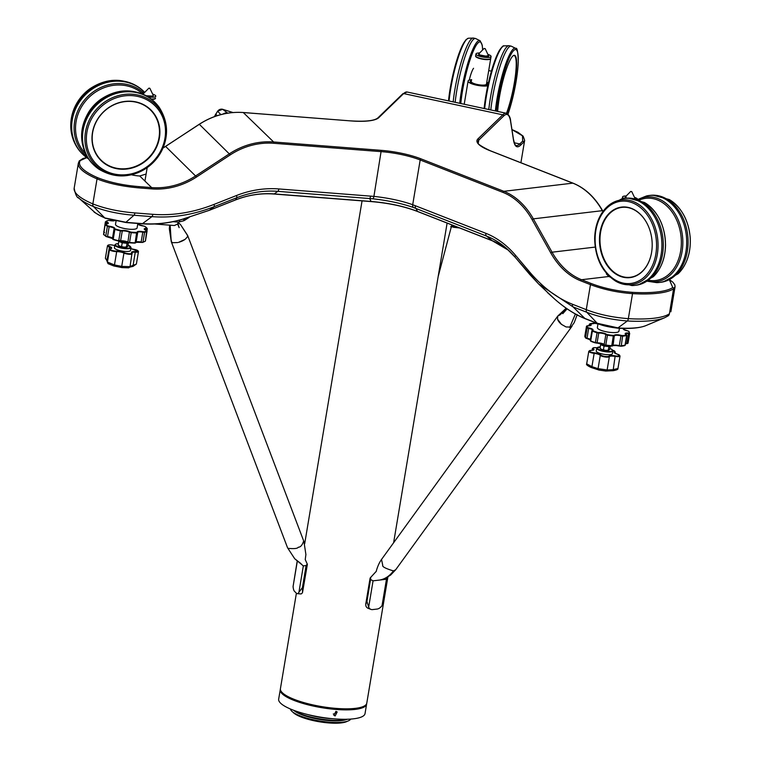 <?xml version="1.0" encoding="UTF-8"?>
<svg xmlns="http://www.w3.org/2000/svg" width="761" height="761" viewBox="0 0 761 761"><rect width="100%" height="100%" fill="white"/><g stroke="black" fill="none" stroke-linecap="round" stroke-linejoin="round"><path stroke-width="1.14" d="M471.649 79.677A10.949 2.711 9.5 0 0 468.091 81.047A10.949 2.711 9.5 0 0 476.51 85.156A10.949 2.711 9.5 0 0 487.753 85.812A10.949 2.711 -170.5 0 1 475.444 84.918A10.949 2.711 -170.5 0 1 468.091 81.047A10.949 2.711 -170.5 0 1 468.348 80.59A10.949 2.711 -170.5 0 1 471.649 79.677M486.45 84.119L490.712 58.635A7.658 1.903 -170.5 0 1 479.126 58.369A7.658 1.903 -170.5 0 1 475.596 56.105L475.958 53.964A7.658 1.903 -170.5 0 1 479.639 52.966A7.658 1.903 9.5 0 0 475.958 53.964A7.658 1.903 9.5 0 0 481.846 56.847A7.658 1.903 9.5 0 0 491.064 56.495A7.658 1.903 -170.5 0 1 479.487 56.228A7.658 1.903 -170.5 0 1 475.958 53.964L475.654 55.772A7.658 1.903 -170.5 0 0 479.183 58.036A7.658 1.903 -170.5 0 0 490.769 58.302L491.064 56.495A7.658 1.903 9.5 0 0 487.915 54.354A7.658 1.903 -170.5 0 1 491.064 56.495L486.45 84.119A7.658 1.903 -170.5 0 1 474.864 83.853A7.658 1.903 -170.5 0 1 471.335 81.589M488.372 83.025A10.949 2.711 9.5 0 0 486.764 82.207A10.949 2.711 -170.5 0 1 488.372 83.025M451.644 225.579L456.239 226.654M455.126 226.217L455.107 226.378A1.313 1.141 106.7 0 1 453.765 227.32L451.397 226.531M459.558 227.958L453.765 227.32M382.45 579.349L381.366 579.72C381.394 580.31 384.476 578.76 390.602 575.088L395.71 569.732L393.427 570.902C385.589 568.534 382.032 566.669 382.745 565.29L381.518 559.459L557.765 316.053L557.528 319.154A8.752 4.614 35.9 0 0 557.775 319.81M370.683 577.675L370.54 579.502L373.061 580.833L386.464 579.245L386.607 577.418M393.427 570.902C389.708 575.963 385.152 579.007 379.777 580.034M566.66 308.509L560.058 314.854L557.765 316.053L565.49 308.852M560.847 323.844A8.752 4.614 35.9 0 0 561.485 324.376L557.528 319.154M561.485 324.376L566.06 326.964L571.035 327.087L574.241 322.578L577.19 314.654M575.392 314.027L569.685 327.477L571.987 326.269M557.956 320.2A8.752 4.614 35.9 0 0 559.002 321.865A8.752 4.614 35.9 0 0 560.457 323.473M370.54 579.502L366.954 601.428L365.718 604.282L365.927 606.098A8.752 5.489 111.4 0 0 368.096 608.286L370.854 609.371A8.752 5.489 -68.6 0 0 372.652 609.58L377.104 609.057A8.752 5.489 -68.6 0 0 382.051 605.594L386.464 579.245M370.854 609.371A8.752 5.489 -68.6 0 1 368.666 607.145L366.954 601.428M388.405 576.134L387.035 578.874L382.051 605.594M386.464 577.77L386.217 579.273M569.485 310.421L567.402 309.033M303.62 541.119C302.26 545.199 300.5 547.235 298.322 547.216C297.551 548.576 294.079 548.947 287.896 548.31L294.707 558.736L303.335 565.899L306.017 565.556L307.273 564.12L307.121 564.786M287.896 548.31L294.707 558.736L301.071 563.692M178.474 222.764L180.509 224.571L187.72 235.758L187.33 234.997L187.548 236.738L185.085 239.363L178.588 242.34A8.752 3.301 -20.8 0 0 182.031 241.094A8.752 3.301 -20.8 0 0 185.085 239.363M171.387 240.428L171.206 241.427L172.528 242.711L177.751 242.559M170.15 225.189L171.206 241.427L172.528 242.711M297.342 561.019L293.08 586.493A8.752 2.854 94.4 0 0 294.536 591.383L296.486 593.285A8.752 2.854 94.4 0 0 297.209 593.647A8.752 2.854 94.4 0 0 298.93 592.258L303.335 565.899M297.209 593.647L300.795 593.922A8.752 2.854 -85.6 0 0 302.526 592.496L307.358 564.386M306.122 565.509L302.431 587.568L298.93 592.258M302.526 592.496L302.431 587.568M293.08 586.493L297.228 560.933M154.93 224.01L174.383 225.522L178.312 223.724L178.578 222.126M148.081 96.866A7.658 1.903 9.5 0 0 155.805 96.238A7.658 1.903 9.5 0 0 155.472 95.534A7.658 1.903 9.5 0 0 152.647 94.098A7.658 1.903 -170.5 0 1 155.805 96.228A7.658 1.903 -170.5 0 1 155.805 96.238A7.658 1.903 -170.5 0 1 148.081 96.866M121.941 267.606L128.761 267.824L121.941 267.606L113.769 265.95L108.614 263.848M132.157 253.451A4.69 1.161 -170.5 0 1 132.205 253.689A4.69 1.161 -170.5 0 1 128.276 254.184A4.69 1.161 -170.5 0 1 123.938 253.071L121.712 266.388A1.313 1.018 -88.3 0 0 122.607 267.653L113.351 265.817A1.313 0.799 -71.2 0 0 114.464 264.952L121.712 266.388L129.817 266.626L136.381 264.048L138.464 251.596A4.69 1.161 -170.5 0 1 135.429 252.176A5.498 1.36 9.5 0 0 131.862 252.842L131.701 252.852A5.936 1.474 -170.5 0 1 135.344 251.625A4.252 1.056 9.5 0 0 138.055 250.892A4.252 1.056 9.5 0 0 134.117 249.37L134.117 249.351A5.936 1.474 -170.5 0 1 130.863 248.562M108.081 262.307L114.464 264.952L116.69 251.625A4.69 1.161 -170.5 0 1 114.854 251.52A4.69 1.161 -170.5 0 1 109.527 249.465L107.387 262.288L108.072 263.667L113.769 265.95M130.559 250.407A8.209 2.036 -170.5 0 1 122.901 251.178A8.209 2.036 -170.5 0 1 114.454 248.105A8.209 2.036 -170.5 0 1 114.369 247.696L114.825 244.975A8.209 2.036 -170.5 0 0 114.911 245.384A8.209 2.036 -170.5 0 0 123.358 248.457A8.209 2.036 -170.5 0 0 131.016 247.686L130.559 250.407M115.52 224.248A10.949 2.711 9.5 0 0 115.51 224.305A10.949 2.711 9.5 0 0 115.501 224.352A10.949 2.711 9.5 0 0 125.965 228.804A10.949 2.711 9.5 0 0 137.094 227.91A10.949 2.711 9.5 0 0 137.104 227.862M119.601 240.495L118.802 241.361L118.183 245.061L119.039 245.736A4.376 1.084 -170.5 0 1 118.963 245.679M118.183 245.061L119.829 246.164L123.957 247.135L127.116 246.878L127.915 246.012L128.476 242.626M118.802 241.361L122.207 242.826L121.589 246.526M122.207 242.826L127.068 243.301L126.45 247.002L127.116 246.878M127.068 243.301L128.533 242.321M119.705 241.237A4.376 1.084 9.5 0 0 119.781 241.294A4.376 1.084 9.5 0 0 120.571 241.722A4.376 1.084 9.5 0 0 124.699 242.692A4.376 1.084 9.5 0 0 127.525 242.588A4.376 1.084 9.5 0 0 127.582 242.569M126.783 247.03L126.868 247.002A4.376 1.084 -170.5 0 1 126.783 247.03A4.376 1.084 -170.5 0 1 123.957 247.135A4.376 1.084 -170.5 0 1 119.829 246.164A4.376 1.084 -170.5 0 1 119.039 245.736M118.935 240.619L120.571 241.722L124.699 242.692L127.896 242.407M122.464 241.304L122.331 242.074M127.268 242.112L127.867 242.436M110.402 248.79L111.239 248.4A5.498 1.36 9.5 0 0 111.182 248.143A5.498 1.36 9.5 0 0 109.213 246.964A4.69 1.161 -170.5 0 1 107.491 245.727L105.389 258.274L107.624 260.833M107.491 245.727C108.148 244.757 110.107 244.595 113.36 245.232L114.73 245.499A5.936 1.474 -170.5 0 1 113.332 245.232A4.252 1.056 9.5 0 0 108.452 245.004A4.252 1.056 9.5 0 0 109.555 246.497L106.978 260.291A1.313 0.637 127.3 0 0 106.997 261.204L106.997 261.204A1.313 0.637 127.3 0 0 107.206 261.27M132.947 266.388L135.344 251.625M144.371 92.709A7.658 1.903 9.5 0 0 140.909 93.356A7.658 1.903 -170.5 0 1 144.371 92.709M616.144 369.304L613.09 370.693L608.096 370.892M593.361 348.776L592.905 349.185A4.69 1.161 -170.5 0 1 592.391 348.519L594.379 347.615L596.9 347.767A4.252 1.056 9.5 0 0 594.474 347.634A4.252 1.056 9.5 0 0 593.361 348.776A5.936 1.474 -170.5 0 1 591.259 350.393A4.252 1.056 9.5 0 0 590.859 350.402A4.252 1.056 9.5 0 0 589.651 351.477A4.252 1.056 9.5 0 0 594.16 352.809L594.151 353.351A4.69 1.161 -170.5 0 1 588.786 351.297L586.693 363.825L591.925 366.669L598.06 368.657L607.126 369.979L612.862 369.713L617.951 368.495C618.293 369.351 616.667 370.084 613.081 370.702L615.097 356.386A5.498 1.36 9.5 0 0 611.33 356.091A5.498 1.36 9.5 0 0 609.352 356.652L609 356.148A5.936 1.474 -170.5 0 1 611.131 355.549A5.936 1.474 -170.5 0 1 615.192 355.863A4.252 1.056 9.5 0 0 619.53 355.758A4.252 1.056 9.5 0 0 617.371 354.188A5.936 1.474 -170.5 0 1 614.574 351.858A4.252 1.056 9.5 0 0 612.719 350.231M612.415 353.665A8.209 2.036 -170.5 0 1 609.38 354.712A8.209 2.036 -170.5 0 1 600.657 353.58A8.209 2.036 -170.5 0 1 596.224 350.954L596.681 348.234A8.209 2.036 -170.5 0 0 601.114 350.859A8.209 2.036 -170.5 0 0 609.837 351.991A8.209 2.036 -170.5 0 0 612.871 350.945L612.415 353.665M598.003 323.729L597.366 327.563A10.949 2.711 9.5 0 0 602.465 330.816A10.949 2.711 9.5 0 0 613.356 332.595A10.949 2.711 9.5 0 0 618.95 331.178L619.435 328.267M637.651 199.515A7.658 1.903 9.5 0 0 637.661 199.496A7.658 1.903 9.5 0 0 634.503 197.356A7.658 1.903 -170.5 0 1 637.661 199.496A7.658 1.903 -170.5 0 1 637.651 199.515L646.431 195.977A43.777 32.314 -96.8 0 1 649.057 195.51A43.777 32.314 -96.8 0 1 686.584 238.355A43.777 32.314 -96.8 0 1 659.359 282.464A43.777 32.314 -96.8 0 1 656.705 282.626L647.345 281.228M626.227 195.977A7.658 1.903 9.5 0 0 624.543 196.053A7.658 1.903 9.5 0 0 622.546 196.966A7.658 1.903 9.5 0 0 624.115 198.469A7.658 1.903 -170.5 0 1 622.546 196.966A7.658 1.903 -170.5 0 1 626.227 195.977M601.456 343.763L600.657 344.628L604.063 346.084L608.924 346.569L608.305 350.26L609.77 349.28L610.322 345.96M600.657 344.628L600.039 348.319L601.685 349.423L605.813 350.393L608.971 350.146M608.924 346.569L609.723 345.703L606.555 345.951A4.376 1.084 9.5 0 0 609.371 345.855M600.039 348.319L600.895 349.004A4.376 1.084 -170.5 0 1 600.819 348.947M604.063 346.084L603.444 349.784M602.427 344.98A4.376 1.084 9.5 0 0 606.555 345.951L602.427 344.98A4.376 1.084 9.5 0 1 601.637 344.552L602.427 344.98M600.895 349.004A4.376 1.084 -170.5 0 0 601.685 349.423A4.376 1.084 9.5 0 0 605.813 350.393A4.376 1.084 -170.5 0 0 608.638 350.298L608.724 350.269M604.282 344.781L604.186 345.342M594.16 352.809A5.936 1.474 -170.5 0 1 600.781 354.959L600.286 355.339A5.498 1.36 9.5 0 0 599.268 354.645A5.498 1.36 9.5 0 0 594.151 353.351L591.925 366.669L591.192 367.515L599.031 370.055L591.192 367.515C587.425 365.737 585.913 364.509 586.693 363.825M598.06 368.657A1.313 1.265 91.5 0 0 599.031 370.055L605.766 371.035A1.313 1.303 115.1 0 0 607.126 369.979L609.352 356.652A4.69 1.161 -170.5 0 1 604.995 356.966A4.69 1.161 -170.5 0 1 600.286 355.339L598.06 368.657M613.081 370.702L605.766 371.035M149.727 88.238L148.861 88.171L149.727 88.238M146.198 95.762L152.552 96.086L153.218 95.277L149.879 88.343M147.158 96.038L152.485 96.105M622.241 198.773L622.546 196.966L622.241 198.773M630.717 191.43L631.725 191.648L630.717 191.43L625.371 196.842M635.216 198.868L631.735 191.601M624.258 198.45L625.647 198.288A43.777 32.314 83.2 0 1 628.301 198.117A43.777 32.314 83.2 0 1 663.297 245.67A43.777 32.314 83.2 0 1 638.574 284.776A43.777 32.314 83.2 0 1 635.949 285.232L634.569 285.404A43.777 32.314 83.2 0 1 631.906 285.565L615.735 281.19A42.654 31.477 83.2 0 0 658.046 246.098A42.654 31.477 83.2 0 0 640.543 205.717A42.654 31.477 83.2 0 0 606.936 206.944L621.642 198.906A43.777 32.314 83.2 0 1 624.258 198.45A43.777 32.314 83.2 0 1 661.908 245.841A43.777 32.314 83.2 0 1 634.569 285.404M599.468 239.173A35.52 26.216 83.2 0 1 618.683 207.667A35.52 26.216 83.2 0 1 648.077 225.532A35.52 26.216 83.2 0 1 652.196 245.527A35.52 26.216 83.2 0 1 651.397 253.499A35.52 26.216 83.2 0 1 622.336 277.014A35.52 26.216 83.2 0 1 599.468 239.173M651.406 253.432A35.196 25.979 83.2 0 1 625.047 277.185A35.196 25.979 83.2 0 1 600.343 245.765A35.196 25.979 83.2 0 1 599.972 239.173A35.196 25.979 83.2 0 1 618.988 207.962A35.196 25.979 83.2 0 1 648.106 225.598M659.359 282.464L660.748 282.293A43.777 32.314 -96.8 0 0 663.364 281.836A43.777 32.314 -96.8 0 0 687.973 238.193A43.777 32.314 -96.8 0 0 653.1 195.187A43.777 32.314 -96.8 0 0 650.446 195.349L649.057 195.51M610.008 277.004A10.949 2.711 -170.5 0 1 609.751 276.909A10.949 2.711 -170.5 0 1 608.8 276.5L606.346 273.903M484.776 48.685L484.129 48.428L484.776 48.685M484.129 48.428L478.593 54.031L478.859 54.735L484.947 56.276L488.457 55.629L485.147 48.599M459.739 103.296A42.654 7.439 102.1 0 1 469.042 59.415A42.654 7.439 102.1 0 1 480.143 40.78L475.596 38.516A43.777 7.629 102.1 0 0 475.492 38.497L473.504 38.069A43.777 7.629 102.1 0 0 473.399 38.05A43.777 7.629 102.1 0 0 462.222 58.806A43.777 7.629 102.1 0 0 453.175 101.888M475.492 38.497A43.777 7.629 102.1 0 0 464.286 58.997A43.777 7.629 102.1 0 0 455.164 102.307M490.797 109.945A43.777 7.629 -77.9 0 1 496.324 79.41A43.777 7.629 -77.9 0 1 511.126 46.136A43.777 7.629 -77.9 0 1 511.221 46.155L515.777 48.419A42.654 7.439 -77.9 0 0 500.824 80.59A42.654 7.439 -77.9 0 0 495.373 110.925M488.8 109.517A43.777 7.629 -77.9 0 1 494.336 78.982A43.777 7.629 -77.9 0 1 509.033 45.689A43.777 7.629 -77.9 0 1 509.138 45.708L511.126 46.136M497.675 111.42A35.52 6.193 -77.9 0 1 502.536 82.312A35.52 6.193 -77.9 0 1 513.561 55.505A35.52 6.193 -77.9 0 1 511.658 97.769A35.52 6.193 -77.9 0 1 506.912 113.475M506.484 113.313A35.196 6.136 102.1 0 0 511.249 97.617A35.196 6.136 102.1 0 0 513.342 55.639M471.506 80.552A8.752 2.169 9.5 0 0 470.46 81.047A8.752 2.169 9.5 0 0 470.25 81.408A8.752 2.169 9.5 0 0 477.756 84.852A8.752 2.169 9.5 0 0 487.316 84.661A8.752 2.169 9.5 0 0 487.525 84.3A8.752 2.169 9.5 0 0 486.621 83.082M366.64 703.649A43.777 10.854 -170.5 0 1 366.602 704.191A43.777 10.854 -170.5 0 1 336.248 709.471A43.777 10.854 -170.5 0 1 280.248 689.742A43.777 10.854 -170.5 0 1 280.39 689.219M366.602 704.191L365.033 713.59A43.777 10.854 -170.5 0 1 334.678 718.879A43.777 10.854 -170.5 0 1 278.669 699.14L280.248 689.742M335.924 711.392L337.19 711.954L335.173 715.911L333.889 715.33L335.924 711.392M307.492 714.484A28.756 7.125 9.5 0 0 329.618 718.527A28.756 7.125 9.5 0 0 332.785 718.717M329.989 720.106A30.649 7.6 9.5 0 0 347.454 719.24L345.741 719.763A28.756 7.125 9.5 0 1 329.266 720.61A28.756 7.125 9.5 0 1 294.897 711.259L293.451 710.203A30.649 7.6 9.5 0 0 329.989 720.106M290.436 708.995A30.649 7.6 9.5 0 0 293.014 712.229A30.649 7.6 9.5 0 0 329.646 722.199A30.649 7.6 9.5 0 0 347.206 721.295A30.649 7.6 9.5 0 0 350.697 719.078M293.014 712.229L294.545 713.342A28.756 7.125 9.5 0 0 328.914 722.703A28.756 7.125 9.5 0 0 345.389 721.856L347.206 721.295M292.871 712.125A28.756 7.125 9.5 0 0 328.876 722.95A28.756 7.125 9.5 0 0 347.377 721.238M144.704 92.376A43.777 39.943 134.3 0 0 144.114 91.786L143.506 91.196A43.777 39.943 134.3 0 0 138.274 86.963A43.777 39.943 134.3 0 0 93.641 87.22A43.777 39.943 134.3 0 0 71.106 127.934A43.777 39.943 134.3 0 0 77.993 148.737A43.777 39.943 134.3 0 0 82.359 153.865L82.968 154.454A43.777 39.943 134.3 0 0 88.19 158.688L88.571 158.935M144.114 91.786A43.777 39.943 134.3 0 0 97.437 86.031A43.777 39.943 134.3 0 0 71.705 128.523A43.777 39.943 134.3 0 0 82.968 154.454M101.356 160.856A35.52 32.409 -45.7 0 1 102.507 112.828A35.52 32.409 -45.7 0 1 150.526 109.584A35.52 32.409 -45.7 0 1 149.375 157.613A35.52 32.409 -45.7 0 1 101.356 160.856M150.183 109.708A35.196 32.114 134.3 0 0 148.966 108.604A35.196 32.114 134.3 0 0 101.993 113.579A35.196 32.114 134.3 0 0 101.47 160.514A35.196 32.114 134.3 0 0 149.042 157.299A35.196 32.114 134.3 0 0 150.183 109.708M154.673 102.098A43.777 39.943 -45.7 0 1 154.949 102.364A43.777 39.943 -45.7 0 1 159.306 107.482C169.123 123.263 168.942 139.358 158.773 155.777A42.654 38.916 -45.7 0 1 147.292 167.534A42.654 38.916 -45.7 0 1 96.181 165.765A42.654 38.916 -45.7 0 1 97.56 108.1A42.654 38.916 -45.7 0 1 155.215 104.2A42.654 38.916 -45.7 0 1 158.773 155.777L147.292 167.534C131.139 178.112 115.044 178.683 99.025 169.265A43.777 39.943 -45.7 0 1 94.079 165.289A43.777 39.943 -45.7 0 1 93.803 165.032A43.777 39.943 -45.7 0 1 95.639 105.95A43.777 39.943 -45.7 0 1 154.673 102.098M93.803 165.032L93.194 164.433A43.777 39.943 -45.7 0 1 88.837 159.315A43.777 39.943 -45.7 0 1 95.182 105.208A43.777 39.943 -45.7 0 1 149.118 97.532A43.777 39.943 -45.7 0 1 154.074 101.508A43.777 39.943 -45.7 0 1 154.34 101.765L154.949 102.364M144.932 181.061L147.187 167.61L146.112 174.041L139.72 175.981A10.949 2.711 -170.5 0 1 138.435 175.905A10.949 2.711 -170.5 0 1 131.491 174.773M146.35 95.848A5.061 1.256 9.5 0 0 153.237 95.81A5.061 1.256 9.5 0 0 153.237 95.8A5.061 1.256 9.5 0 0 153.227 95.648M296.4 593.2L280.419 688.686A43.777 10.854 9.5 0 0 336.429 708.424A43.777 10.854 9.5 0 0 366.783 703.135L387.853 577.218M151.192 99.025A7.658 1.903 -170.5 0 0 155.501 98.045A7.658 1.903 -170.5 0 1 155.501 98.045L155.444 98.378A7.658 1.903 -170.5 0 1 155.444 98.378A7.658 1.903 -170.5 0 1 151.629 99.368M86.716 157.651L80.276 160.561A68.994 17.103 9.5 0 0 97.96 177.817C109.803 182.431 123.453 185.361 138.94 186.607L139.073 187.91C122.302 186.426 108.29 183.42 97.037 178.883A70.05 17.36 -170.5 0 1 78.354 163.177L74.169 188.205A70.05 17.36 9.5 0 0 92.852 203.91C104.961 208.647 118.973 211.653 134.887 212.928L152.828 214.326C172.956 215.839 193.342 212.538 213.984 204.424L236.471 195.529A96.657 88.19 -45.7 0 1 278.849 188.947L373.917 196.395C388.338 197.955 401.266 200.723 412.7 204.709L485.832 233.304A96.657 71.353 83.2 0 1 515.539 255.335L529.723 272.086C542.764 287.42 557.014 298.141 572.481 304.257L586.274 309.66C598.584 314.436 612.605 317.432 628.339 318.659A70.05 17.36 9.5 0 0 669.404 313.798L668.072 315.91A3.501 3.282 -124.5 0 0 669.404 313.798L673.59 288.771A1.046 0.989 -124.5 0 0 672.762 287.534L669.376 279.753M522.683 141.108A1.046 0.999 45.9 0 1 523.53 142.336L520.6 145.17A1.046 0.999 -134.1 0 0 519.753 143.953L522.683 141.108L522.465 135.791L511.953 129.608M515.149 257.228A93.622 69.108 -96.8 0 0 506.369 248.314A93.622 69.108 -96.8 0 0 486.526 236.062L413.489 207.506C401.523 203.368 387.967 200.466 372.814 198.792L277.851 191.344A93.622 85.422 134.3 0 0 236.804 197.717L214.317 206.612C193.284 214.859 172.49 218.198 151.934 216.638L133.993 215.249C118.659 214.012 105.151 211.12 93.47 206.564A3.501 2.378 -66.8 0 1 92.852 203.91L97.037 178.883A1.046 0.713 113.2 0 1 97.96 177.817M74.169 188.205C75.396 194.512 76.947 197.812 78.83 198.098A68.557 16.999 -170.5 0 0 93.47 206.564L104.78 217.912A3.501 2.378 113.2 0 0 105.303 218.274C96.79 213.889 93.061 211.71 94.117 211.748A49.941 12.376 9.5 0 0 104.78 217.912L126.459 222.383L143.116 223.677C156.043 224.543 169.047 223.087 182.136 219.33L209.389 210.255L235.52 199.915A88.029 80.314 -45.7 0 1 274.122 193.922L371.14 201.465L369.599 198.478A3.501 1.141 -85.6 0 0 370.597 196.081M485.832 233.304A3.501 2.197 -68.6 0 0 486.526 236.062L492.12 240.638A88.029 64.98 83.2 0 1 508.576 250.312L492.5 240.866A3.501 2.197 111.4 0 1 492.12 240.638L417.504 211.406A3.501 2.197 111.4 0 0 417.884 211.625C404.262 206.364 388.576 203.006 370.835 201.56A3.501 1.141 94.4 0 0 371.14 201.465C388.614 202.93 404.062 206.241 417.504 211.406L415.963 208.409A3.501 2.197 -68.6 0 1 415.278 205.651M668.072 315.91L664.657 317.737A68.557 16.999 -170.5 0 1 652.443 320.552A68.557 16.999 -170.5 0 1 627.349 320.971C612.177 319.782 598.669 316.88 586.817 312.286L573.023 306.883L538.674 284.034L529.485 274.16A3.501 1.579 -40.3 0 1 529.399 274.074A3.501 1.579 -40.3 0 1 529.723 272.086M184.733 218.673A4.376 1.17 60.9 0 1 184.666 220.3L189.147 217.408A4.376 0.904 54.2 0 0 189.204 217.332M183.449 218.959A4.376 0.704 65.7 0 1 183.658 220.804L184.666 220.3M554.855 299.254A3.501 0.828 -49.2 0 1 554.826 299.225A3.501 0.828 -49.2 0 1 554.788 299.197C564.795 307.939 574.669 314.293 584.391 318.241L597.204 323.263L618.579 328.02A49.941 12.376 9.5 0 0 636.862 327.715A49.941 12.376 9.5 0 0 645.756 325.66C639.573 328.067 630.355 328.914 618.122 328.2C609.409 327.24 602.607 325.718 597.727 323.625L597.727 323.625A3.501 2.197 -68.6 0 1 597.204 323.263L586.817 312.286A3.501 2.197 -68.6 0 1 586.274 309.66L590.46 284.643A1.046 0.656 -68.6 0 1 591.335 283.549C603.378 288.21 617.038 291.14 632.315 292.329A68.994 17.103 9.5 0 0 672.762 287.534M529.333 273.979L515.302 257.399A3.501 1.579 -40.3 0 1 515.216 257.323L538.674 284.034L554.788 299.197M182.136 219.33L209.323 210.321A3.501 0.628 68.4 0 1 209.227 210.321M223.078 114.055A5.289 4.823 -45.7 0 1 227.71 113.161L222.707 109.327A4.442 4.052 134.3 0 0 217.617 111.306L215.715 114.226A8.818 8.048 134.3 0 0 214.83 115.938A8.818 8.048 134.3 0 0 214.612 116.557M333.28 714.008A2.369 2.159 134.3 0 0 335.858 711.383M469.271 80.095A15.172 2.644 -77.9 0 1 473.561 68.281M478.916 54.782L486.631 56.266M488.448 55.477L486.165 56.771L480.952 55.886C478.583 55.058 478.041 54.402 479.354 53.926M480.952 55.886L484.9 56.514L488.448 55.677M488.543 55.715A5.241 1.294 -170.5 0 1 488.638 55.857A5.241 1.294 -170.5 0 1 486.165 56.771M625.342 197.251L626.779 198.183M626.113 198.231L624.933 197.441A5.241 1.294 9.5 0 0 625.77 198.269M626.094 196.842L624.933 197.441M625.295 197.156L626.455 198.202M373.061 580.833L368.666 607.145M109.555 246.497A5.936 1.474 -170.5 0 1 111.677 247.772A5.936 1.474 -170.5 0 1 110.745 248.685A4.252 1.056 9.5 0 0 111.239 250.103A4.252 1.056 9.5 0 0 116.528 251.082A5.936 1.474 -170.5 0 1 124.347 252.633A4.252 1.056 9.5 0 0 129.313 253.736A4.252 1.056 9.5 0 0 131.805 252.985A4.252 1.056 9.5 0 0 131.701 252.852M132.024 253.08L130.026 266.721L128.761 267.824M130.93 247.277A8.209 2.036 -170.5 0 1 131.016 247.686L128.048 245.213A7.772 1.931 9.5 0 1 130.569 246.811A7.772 1.931 9.5 0 1 124.138 248.019A7.772 1.931 9.5 0 1 115.406 245.013A7.772 1.931 9.5 0 1 118.431 243.625L116.043 243.92L114.825 244.975M114.064 228.975L112.409 238.726L113.379 239.61A21.451 5.317 -170.5 0 0 118.735 241.047M113.265 239.572L112.771 239.23M107.862 223.572L107.881 223.525A4.376 1.084 9.5 0 0 106.083 222.355L105.37 221.879L103.886 231.934M103.591 234.093L105.893 236.471L112.523 238.554M146.968 230.735L147.311 228.69L146.531 228.918A4.376 1.084 9.5 0 0 144.6 229.451L144.6 229.48M114.055 220.852A4.813 1.189 -170.5 0 1 109.651 220.519L108.29 220.452A21.451 5.317 9.5 0 0 105.922 221.451L106.407 221.889A4.813 1.189 -170.5 0 1 108.376 223.201A4.813 1.189 -170.5 0 1 106.236 223.848L105.693 224.114A21.451 5.317 9.5 0 0 107.834 225.846L109.165 226.217A4.813 1.189 -170.5 0 1 114.673 228.3A4.813 1.189 -170.5 0 1 114.578 228.509L115.168 228.947A21.451 5.317 9.5 0 0 120.561 230.393L121.969 230.488A4.813 1.189 -170.5 0 1 129.779 231.763L131.158 232.115A21.451 5.317 9.5 0 0 136.657 232.428L137.303 232.191A4.813 1.189 -170.5 0 1 142.954 231.705L144.314 231.763A21.451 5.317 9.5 0 0 146.683 230.764L146.198 230.326A4.813 1.189 -170.5 0 1 146.369 228.367L146.911 228.1A21.451 5.317 9.5 0 0 144.771 226.369L143.439 225.998A4.813 1.189 -170.5 0 1 138.026 223.715L137.912 223.477M146.369 228.367L146.293 230.345M136.124 242.036A4.376 1.084 -170.5 0 1 140.376 241.903A4.376 1.084 -170.5 0 1 141.146 242.046L142.707 242.436L145.446 241.018L147.035 231.277A21.888 5.422 -170.5 0 1 144.609 232.295L142.963 242.131A21.888 5.422 9.5 0 0 145.389 241.104L146.683 230.764M138.302 224.343A4.376 1.084 9.5 0 1 138.378 224.219L138.026 223.715M115.168 228.947L114.873 229.422L114.055 228.899L112.4 238.735L113.322 239.61L120.333 241.17L118.735 240.733L120.381 230.897A21.888 5.422 -170.5 0 1 114.873 229.422L113.227 239.249A21.888 5.422 9.5 0 0 118.735 240.733L127.858 242.388L129.351 232.181A4.376 1.084 9.5 0 0 125.841 231.135A4.376 1.084 9.5 0 0 122.245 231.03L120.599 240.857A4.376 1.084 -170.5 0 1 124.195 240.971A4.376 1.084 -170.5 0 1 127.705 242.008L129.408 242.797L134.935 243.12L136.038 242.578L137.684 232.752L136.799 232.98A21.888 5.422 -170.5 0 1 131.196 232.657L129.551 242.483A21.888 5.422 9.5 0 0 135.154 242.807L136.657 232.428M114.873 220.576L109.651 220.519M106.407 221.889L105.836 223.848M114.169 228.642A4.376 1.084 9.5 0 0 109.945 226.864A4.376 1.084 9.5 0 0 109.165 226.759L107.52 236.585A4.376 1.084 -170.5 0 1 108.3 236.7A4.376 1.084 -170.5 0 1 112.476 238.288M135.943 242.312L142.707 242.436L141.146 242.046L142.792 232.21A4.376 1.084 9.5 0 0 142.022 232.067A4.376 1.084 9.5 0 0 137.617 232.4L137.665 232.533M126.868 241.96A15.981 3.957 -170.5 0 1 121.332 241.075M112.143 238.231A15.981 3.957 -170.5 0 1 111.401 237.86M107.406 236.909L105.741 236.091L107.387 226.264A21.888 5.422 -170.5 0 1 105.199 224.495L103.553 234.321A21.888 5.422 9.5 0 0 105.741 236.091L107.406 236.909A4.813 1.189 9.5 0 1 112.466 238.383M141.127 242.359A4.813 1.189 9.5 0 0 136.105 242.15M135.515 242.864L135.011 243.092M136.019 242.493L134.878 243.101A21.451 5.317 -170.5 0 1 129.38 242.778L127.858 242.388L129.38 242.778M127.762 242.302A4.813 1.189 9.5 0 0 120.457 241.113M144.314 231.763L144.609 232.295L142.792 232.21L142.954 231.705M131.158 232.115L131.196 232.657L129.351 232.181L129.779 231.763M121.969 230.488L122.245 231.03L120.381 230.897L120.561 230.393M109.165 226.217L109.165 226.759L107.387 226.264L107.834 225.846M103.639 234.635L105.161 224.362L107.881 223.525M107.957 220.538L105.922 221.451M109.67 220.509L108.29 220.452M138.293 224.381L143.439 225.998M109.527 249.465L110.745 248.685M124.347 252.633L123.938 253.071A5.498 1.36 9.5 0 0 116.69 251.625L116.528 251.082M138.416 251.358A4.69 1.161 -170.5 0 1 138.464 251.596L130.873 248.533M596.681 348.234L600.286 346.864A7.772 1.931 9.5 0 0 600.058 346.902A7.772 1.931 9.5 0 0 598.85 349.451A7.772 1.931 9.5 0 0 609.637 351.449A7.772 1.931 9.5 0 0 609.903 348.5L612.063 349.556L612.871 350.945M616.629 345.523A15.981 3.957 -170.5 0 1 613.823 345.58A15.981 3.957 -170.5 0 1 613.337 345.57M603.749 344.448A15.981 3.957 -170.5 0 1 598.755 343.24M596.843 343.182L595.406 342.612L597.375 342.888A4.376 1.084 -170.5 0 1 604.205 344.467L605.851 334.631A4.376 1.084 9.5 0 0 599.668 333.052A4.376 1.084 9.5 0 0 599.021 333.061L597.052 332.785A21.888 5.422 -170.5 0 1 592.353 331.092L590.707 340.918A21.888 5.422 9.5 0 0 595.406 342.612L597.052 332.785L598.821 332.509A4.813 1.189 -170.5 0 1 599.535 332.5A4.813 1.189 -170.5 0 1 606.327 334.241L607.516 334.659A21.451 5.317 9.5 0 0 613.385 335.411L614.355 335.278A4.813 1.189 -170.5 0 1 616.79 334.726A4.813 1.189 -170.5 0 1 621.204 335.392L622.669 335.572A21.451 5.317 9.5 0 0 626.36 334.973L626.255 334.583A4.813 1.189 -170.5 0 1 627.654 332.976A4.813 1.189 -170.5 0 1 628.434 333.014L628.5 333.556A4.376 1.084 9.5 0 0 627.787 333.527A4.376 1.084 9.5 0 0 625.561 334.06L626.493 334.735M604.224 344.666A4.813 1.189 9.5 0 0 597.033 343.173L596.976 343.182M597.033 343.173L598.821 332.509M625.561 343.363A4.376 1.084 -170.5 0 1 626.855 343.392L628.044 343.173L626.655 343.687A4.813 1.189 9.5 0 0 625.513 343.649M628.034 343.182L626.997 343.696M605.737 345.323L604.32 344.819L605.737 345.323A21.451 5.317 -170.5 0 0 611.597 346.074L613.062 345.608A4.376 1.084 -170.5 0 1 619.292 345.713L620.938 335.877A4.376 1.084 9.5 0 0 616.933 335.268A4.376 1.084 9.5 0 0 614.707 335.772L613.414 335.953A21.888 5.422 -170.5 0 1 607.44 335.182L605.794 345.009A21.888 5.422 9.5 0 0 611.768 345.779L613.385 335.411M595.444 342.935A21.451 5.317 -170.5 0 1 590.955 341.309L605.737 345.332L613.033 345.703L612.034 346.093M613.033 345.703L614.355 335.278M620.624 346.245L619.292 345.713L620.757 346.245M595.112 323.349L597.975 323.891A4.813 1.189 -170.5 0 1 595.112 323.349L593.647 323.168A21.451 5.317 9.5 0 0 589.956 323.767L590.06 324.157A4.813 1.189 -170.5 0 1 587.873 325.727L586.988 325.889A21.451 5.317 9.5 0 0 587.635 327.487L588.757 327.905A4.813 1.189 -170.5 0 1 592.524 330.236L592.743 330.645A21.451 5.317 9.5 0 0 597.337 332.31M607.516 334.659L607.44 335.182L605.851 334.631L606.327 334.241M622.669 335.572L621.252 345.941A21.888 5.422 9.5 0 0 625.019 345.342L626.664 335.506A21.888 5.422 -170.5 0 1 622.898 336.115L620.938 335.877L621.204 335.392M625.513 343.668L626.855 343.392L628.5 333.556L629.68 333.347L628.044 343.173L629.68 333.347M624.001 329.665L624.106 329.028A4.376 1.084 9.5 0 0 623.659 329.37L623.659 329.408M590.393 339.625A4.813 1.189 9.5 0 0 586.978 338.569L585.504 337.694L587.15 327.858A21.888 5.422 -170.5 0 1 586.493 326.241L584.848 336.067A21.888 5.422 9.5 0 0 585.504 337.694L586.997 338.255A4.376 1.084 -170.5 0 1 590.431 339.396M628.434 333.014L629.318 332.852A21.451 5.317 9.5 0 0 628.681 331.263L627.559 330.835A4.813 1.189 -170.5 0 1 623.792 328.505L623.915 328.41M626.36 334.973L626.902 335.344L625.257 345.171L624.572 345.646A21.451 5.317 -170.5 0 1 621.1 346.217M619.33 346.036A4.813 1.189 9.5 0 0 613.071 345.589M584.838 336.124L586.493 326.231L590.622 325.48A4.376 1.084 9.5 0 0 589.651 324.595L589.471 325.718M590.06 324.157L589.271 324.234L589.014 325.746M592.068 330.55L592.534 330.122A4.376 1.084 9.5 0 0 588.643 328.429L586.969 338.588L585.59 338.017L584.848 336.067M624.144 329.751L623.792 328.505M592.743 330.645L591.887 330.702L590.241 340.528L590.85 341.299L590.422 340.376M588.757 327.905L588.643 328.429L587.15 327.858L587.635 327.487M626.255 334.583L626.902 335.344M629.318 332.852L628.938 331.387L623.649 329.351M591.887 330.702L592.524 330.236M586.493 326.241L586.988 325.889M586.978 338.569L590.878 340.053M600.781 354.959A4.252 1.056 9.5 0 0 605.043 356.433A4.252 1.056 9.5 0 0 609 356.148M617.466 354.207L620.034 356.034A4.69 1.161 -170.5 0 1 615.097 356.386L615.192 355.863M612.7 350.212L615.24 352.039A4.69 1.161 -170.5 0 1 614.907 352.381A5.498 1.36 9.5 0 0 614.527 352.771L617.371 354.188M614.793 353.056L614.574 351.858M591.259 350.393L593.504 349.955A5.498 1.36 9.5 0 0 592.905 349.185L592.724 350.25M588.786 351.297L591.116 350.393M665.485 245.213A42.654 31.477 83.2 0 1 653.28 276.738C661.09 268.966 665.181 258.445 665.552 245.166C665.076 225.646 658.046 211.425 644.481 202.493A42.654 31.477 83.2 0 1 665.485 245.213M656.553 246.05A41.389 30.545 83.2 0 1 625.285 283.444A41.389 30.545 83.2 0 1 595.112 238.65A41.389 30.545 83.2 0 1 626.379 201.256A41.389 30.545 83.2 0 1 656.553 246.05M690.17 237.851A42.654 31.477 -96.8 0 0 669.271 199.553C681.599 207.449 688.581 220.205 690.237 237.822C690.902 252.928 686.85 264.923 678.07 273.798A42.654 31.477 -96.8 0 0 690.17 237.851M647.535 281.113A42.654 31.477 -96.8 0 0 682.722 238.726A42.654 31.477 -96.8 0 0 637.87 199.582M648.81 280.314A41.389 30.545 -96.8 0 0 681.238 238.811A41.389 30.545 -96.8 0 0 639.297 200.067M448.476 100.88L452.063 78.45L458.788 54.069L462.308 45.479L465.951 39.734L468.319 38.24A42.654 7.439 102.1 0 0 449.047 101.004M466.103 39.953A41.389 7.21 102.1 0 0 448.514 100.89M482.607 49.96A41.389 7.21 102.1 0 0 482.208 45.736A41.389 7.21 102.1 0 0 471.582 55.382A41.389 7.21 102.1 0 0 460.795 103.515M496.419 111.154A41.389 7.21 -77.9 0 1 501.775 81.027A41.389 7.21 -77.9 0 1 516.928 50.559A41.389 7.21 -77.9 0 1 512.419 99.044A41.389 7.21 -77.9 0 1 507.987 114.236M484.681 108.633A42.654 7.439 -77.9 0 1 490.132 78.297A42.654 7.439 -77.9 0 1 503.953 45.879L509.033 45.689M484.139 108.519A41.389 7.21 -77.9 0 1 489.494 78.402M217.132 115.691L215.763 114.15M143.41 92.737A42.654 38.916 134.3 0 0 98.359 88.704A42.654 38.916 134.3 0 0 74.112 129.674A42.654 38.916 134.3 0 0 87.268 156.899M141.717 92.975A41.389 37.765 134.3 0 0 98.407 90.369A41.389 37.765 134.3 0 0 75.558 129.751A41.389 37.765 134.3 0 0 85.46 153.522M154.588 105.351A41.389 37.765 -45.7 0 1 153.246 161.313A41.389 37.765 -45.7 0 1 97.294 165.089A41.389 37.765 -45.7 0 1 98.635 109.127A41.389 37.765 -45.7 0 1 154.588 105.351M669.499 279.696L672.905 282.226L674.855 284.918L675.055 286.773L673.59 288.771A70.05 17.36 -170.5 0 1 632.524 293.641L628.339 318.659A3.501 1.36 -86.7 0 1 627.349 320.971L617.761 328.048M632.315 292.329L632.524 293.641C617.685 292.585 603.663 289.58 590.46 284.643L580.71 280.819A71.096 52.48 83.2 0 1 550.745 252.871L532.034 219.529A68.994 50.93 -96.8 0 0 502.964 192.409L420.186 159.972A40.276 9.988 9.5 0 0 381.404 151.658L273.779 143.287L273.637 141.984L381.271 150.355A41.322 10.245 -170.5 0 1 421.061 158.878L503.839 191.315A70.05 51.71 83.2 0 1 533.347 218.854L552.058 252.195A70.05 51.71 -96.8 0 0 581.575 279.725L591.335 283.549M138.94 186.607L151.629 187.587A70.05 63.914 134.3 0 0 195.767 175.839L229.499 153.732A70.05 63.914 -45.7 0 1 273.637 141.984L243.301 112.552M520.6 145.17A71.096 12.385 -77.9 0 1 513.39 139.415L510.631 121.636A68.994 12.024 102.1 0 0 503.63 116.043A1.046 0.999 -134.1 0 0 502.783 114.825L403.644 93.574A1.046 0.999 -134.1 0 0 402.75 93.831L407.125 92.014A70.05 12.205 102.1 0 0 403.644 93.574L378.797 117.651A41.322 10.245 -170.5 0 1 351.106 120.932L243.482 112.561A70.05 63.914 134.3 0 0 199.334 124.309L230.298 154.864L196.576 176.971A71.096 64.875 -45.7 0 1 151.762 188.89L139.073 187.91M273.779 143.287A68.994 62.954 134.3 0 0 230.298 154.864M351.106 120.932L243.396 112.523C227.786 111.467 213.07 115.377 199.249 124.262L165.613 146.416L196.576 176.971M372.814 198.792A3.501 1.17 -83.7 0 0 373.917 196.395L381.271 150.355M139.72 175.981L151.629 187.587L151.762 188.89M413.489 207.506A3.501 2.226 -70.9 0 1 412.7 204.709L420.186 159.972A1.046 0.656 -68.6 0 1 421.061 158.878M502.964 192.409A1.046 0.656 -68.6 0 1 503.839 191.315L572.814 183.144L490.036 150.707A41.322 10.245 -170.5 0 1 477.937 138.892L502.783 114.825A70.05 12.205 -77.9 0 1 506.265 113.265C508.947 114.702 510.412 117.365 510.66 121.256L513.418 139.035A1.046 0.942 -8.8 0 1 513.39 139.415M532.034 219.529L533.347 218.854L602.332 210.673A70.05 51.71 -96.8 0 0 572.814 183.144A1.046 0.656 111.4 0 1 573.033 183.163C585.057 188.053 594.921 197.251 602.636 210.749L602.864 211.615M80.276 160.561A1.046 1.008 -146.5 0 0 79.239 160.99L78.354 163.177M550.745 252.871L552.058 252.195L595.188 247.087M580.71 280.819A1.046 0.656 -68.6 0 1 581.575 279.725L608.8 276.5M162.987 148.062A70.05 63.914 -45.7 0 0 165.613 146.416L163.044 147.929M165.527 146.369L199.268 124.357M378.797 117.651A1.046 0.999 -134.1 0 0 377.894 117.898C374.498 120.78 365.546 121.779 351.021 120.885L350.926 120.913M573.204 183.296A1.046 0.656 111.4 0 0 573.033 183.163L490.255 150.726A1.046 0.656 111.4 0 0 490.036 150.707M490.426 150.859A1.046 0.656 111.4 0 0 490.255 150.726C480.381 146.026 476.243 143.039 477.832 141.774A40.276 9.988 9.5 0 1 478.774 140.119A1.046 0.999 -134.1 0 0 477.937 138.892M503.63 116.043L478.774 140.119L478.241 143.325M511.944 129.541L517.918 132.271L523.149 136.171L524.652 140.376L523.53 142.336M513.418 139.035C514.522 143.877 515.473 146.036 516.281 145.513A70.05 12.205 102.1 0 0 519.753 143.953L514.284 142.783M94.117 211.748L78.83 198.098A68.557 16.999 -170.5 0 1 78.174 197.48M125.765 222.412L133.993 215.249A3.501 1.141 -85.6 0 0 134.887 212.928M143.116 223.677A3.501 1.161 94.3 0 1 142.707 223.848L142.079 223.801A3.501 1.141 94.4 0 0 142.478 223.629L151.934 216.638A3.501 1.141 -85.6 0 0 152.828 214.326M236.471 195.529A3.501 0.628 -111.6 0 1 236.804 197.717L235.52 199.915A3.501 0.628 68.4 0 1 235.453 199.981L209.323 210.321A3.501 0.628 68.4 0 0 209.389 210.255L214.317 206.612A3.501 0.628 -111.6 0 0 213.984 204.424M370.835 201.56L273.817 194.017A3.501 1.141 94.4 0 0 274.122 193.922L277.851 191.344A3.501 1.141 -85.6 0 0 278.849 188.947M506.369 248.314L515.216 257.323A3.501 1.579 -40.3 0 1 515.539 255.335M597.727 323.625L585.409 318.792A3.501 2.197 -68.6 0 1 584.886 318.44L573.023 306.883A3.501 2.197 -68.6 0 1 572.481 304.257M179.862 220.043A4.376 1.427 94.4 0 1 178.464 222.117L183.658 220.804M585.18 318.678A3.501 2.216 -68.4 0 1 584.924 318.602A3.501 2.216 -68.4 0 1 584.391 318.241M273.817 194.017C260.861 193.047 248.076 195.035 235.453 199.981A3.501 0.628 68.4 0 1 235.358 199.981M105.303 218.274L126.06 222.554L142.079 223.801M89.379 111.02A42.654 38.916 -45.7 0 1 100.852 99.263L89.379 111.02C79.201 127.439 79.02 143.534 88.837 159.315M138.274 86.963C122.264 77.536 106.169 78.107 90.017 88.685A42.654 38.916 134.3 0 0 78.535 100.452C73.094 108.595 70.497 117.47 70.763 127.049C71.096 135.039 73.513 142.269 77.993 148.737M232.952 112.542L222.707 109.327A1.398 0.523 -72.6 0 0 222.64 109.299A1.398 0.523 -72.6 0 0 222.564 109.289M220.814 114.616L217.665 111.23M594.731 238.469A42.654 31.477 83.2 0 1 606.936 206.944C599.116 214.716 595.026 225.246 594.655 238.526C595.14 258.046 602.16 272.267 615.735 281.19M464.21 104.247L468.091 81.047L464.21 104.247M450.693 226.664L459.587 227.967M381.527 559.44C377.18 565.547 376.001 572.89 376.124 571.482L370.226 577.894M565.918 307.986L562.807 313.675L567.116 308.833M395.701 569.732L571.958 326.307M365.727 604.234L370.046 578.436M438.136 276.7L451.825 224.923M307.32 564.186L305.237 559.554L305.903 554.531L303.934 541.594L187.653 235.482L180.509 224.571L178.474 222.754M169.703 225.151L169.323 228.719L171.282 241.703L287.572 547.825M177.627 224.038L179.149 227.653L177.798 223.249M103.724 231.696L104.552 232.552M147.311 228.69L144.932 226.417L143.42 225.979M138.416 224.153L137.494 223.268M115.51 224.305L116.014 221.242M137.094 227.91L137.836 223.477M147.101 231.144L144.6 229.432M136.999 242.036L136.39 242.131M126.925 241.988L121.275 241.075M112.295 238.326L111.116 237.746M107.501 261.584L105.389 258.274M136.381 264.048L133.032 266.398L129.161 267.273M598.679 343.23L603.787 344.467M613.28 345.589L616.762 345.542M613.024 345.713C613.442 345.237 615.554 345.351 619.368 346.065L625.257 345.171M589.271 324.234L595.159 323.349M624.286 328.885L623.678 328.115M620.034 356.034L617.951 368.495M615.24 352.039L615.04 353.228M592.391 348.519L592.087 350.336M605.861 371.054L598.717 370.017M148.861 88.171L143.135 93.964M638.574 284.776L653.28 276.738M669.271 199.553L653.1 195.187M468.319 38.24L473.399 38.05M480.143 40.78L482.236 45.213L482.674 49.903M508.015 114.255L512.429 99.101C515.863 85.004 517.813 72.59 518.279 61.86C517.984 51.853 517.157 47.372 515.777 48.419M484.11 108.519L489.485 78.354C492.767 65.389 496.134 55.943 499.616 50.026C501.965 46.725 503.411 45.346 503.953 45.879M214.526 116.585L217.57 111.22L222.64 109.299L232.99 112.533M447.116 223.078L393.618 542.755M362.055 200.875L304.676 543.773M86.611 157.575L82.959 158.516L79.239 160.99M402.75 93.831L377.894 117.898M603.007 211.415L602.636 210.749M172.89 221.689L178.464 222.117M585.409 318.792L584.924 318.602C574.888 314.493 564.862 308.034 554.826 299.225L547.473 292.585M492.5 240.866L417.884 211.625M142.707 223.848C155.767 224.723 168.932 223.23 182.212 219.396M645.756 325.66L664.657 317.737M675.055 286.773L670.869 311.801M524.652 140.376L520.905 162.74M149.118 97.532C133.099 88.114 117.013 88.685 100.852 99.263M90.017 88.685L78.535 100.452M407.125 92.014L506.265 113.265M491.406 71.153L488.714 70.583M678.07 273.798L663.364 281.836M628.301 198.117L644.481 202.493"/></g></svg>
